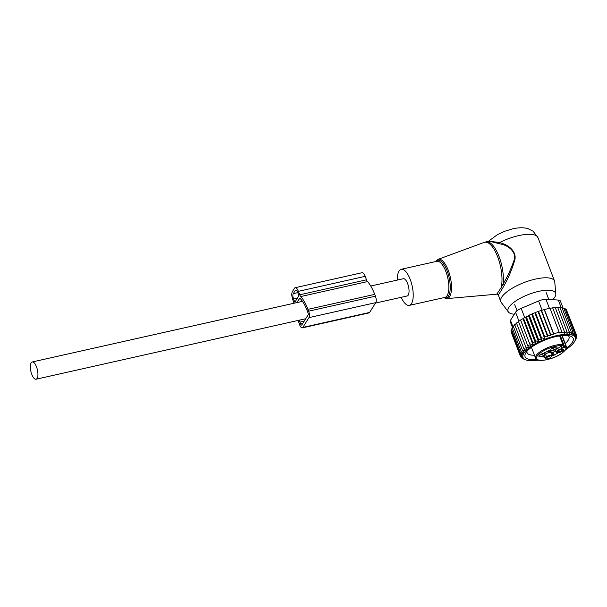 <?xml version="1.0" encoding="UTF-8"?>
<svg xmlns="http://www.w3.org/2000/svg" width="607" height="607" viewBox="0 0 607 607"><rect width="100%" height="100%" fill="white"/><g stroke="black" fill="none" stroke-linecap="round" stroke-linejoin="round"><path stroke-width="0.91" d="M401.189 297.316A18.498 7.018 -102.6 0 0 403.913 302.081A18.498 7.018 -102.6 0 0 409.315 305.389A18.498 7.018 -102.6 0 0 413.094 292.134A18.498 7.018 -102.6 0 0 406.629 272.604A18.498 7.018 -102.6 0 0 401.219 269.288A18.498 7.018 -102.6 0 0 397.319 280.07M514.334 314.206A25.471 8.422 -20.9 0 1 508.423 312.013A25.471 8.422 -20.9 0 1 538.644 291.375A25.471 8.422 -20.9 0 1 555.8 293.925A25.471 8.422 -20.9 0 1 552.628 299.721M508.423 312.013L501.23 302.415A28.779 9.507 -20.9 0 1 500.798 301.626A28.779 9.507 -20.9 0 1 535.374 279.099A28.779 9.507 -20.9 0 1 554.563 281.094A28.779 9.507 -20.9 0 1 554.76 281.974L555.8 293.925M443.656 297.688L446.889 298.621L495.873 294.266A26.625 10.099 -102.6 0 0 497.209 293.902L498.537 294.736L502.475 288.477L501.132 287.657L503.135 284.03A26.723 10.137 -102.6 0 0 493.863 246.617A26.723 10.137 -102.6 0 0 486.055 241.829L484.234 242.368A26.625 10.099 77.4 0 1 492.505 246.996A26.625 10.099 -102.6 0 1 501.132 287.657L496.829 294.069M503.423 243.877L502.96 244.575C509.888 246.738 517.065 253.096 513.803 260.972C510.942 269.144 507.384 276.83 503.135 284.03L504.531 284.759C508.583 277.437 511.883 269.561 514.448 261.139C517.407 253.036 510.244 246.283 503.423 243.877L499.781 242.459L488.559 241.267M502.96 244.575L489.121 241.146L486.055 241.829M502.475 288.477L504.531 284.759M488.392 241.305L497.512 234.583L504.834 231.229L512.771 228.824C518.871 227.458 523.993 227.42 528.136 228.71L533.09 231.199L537.954 237.603A28.779 9.507 -20.9 0 0 518.765 235.599A28.779 9.507 -20.9 0 0 499.781 242.459L499.28 243.293M555.496 347.075A2.466 0.812 -20.9 0 1 551.824 348.486A2.466 0.812 -20.9 0 1 551.801 348.486M549.995 355.831A2.466 0.812 -20.9 0 1 546.33 357.25A2.466 0.812 -20.9 0 1 546.3 357.25M543.47 353.54A2.466 0.812 -20.9 0 1 543.083 353.851A2.466 0.812 -20.9 0 1 539.767 354.951M551.755 350.148A3.301 1.093 -20.9 0 1 550.86 349.541A3.301 1.093 -20.9 0 1 552.886 347.872A3.301 1.093 -20.9 0 1 556.156 347.045A3.301 1.093 -20.9 0 1 556.892 347.234A3.301 1.093 -20.9 0 1 555.595 349.033A3.301 1.093 -20.9 0 1 551.755 350.148M550.663 355.801A3.301 1.093 -20.9 0 1 551.399 355.998A3.301 1.093 -20.9 0 1 550.094 357.789A3.301 1.093 -20.9 0 1 546.254 358.904A3.301 1.093 -20.9 0 1 545.367 358.297A3.301 1.093 -20.9 0 1 547.385 356.628A3.301 1.093 -20.9 0 1 550.663 355.801M539.737 354.966A3.301 1.093 -20.9 0 1 544.866 353.699A3.301 1.093 -20.9 0 1 544.122 355.141A3.301 1.093 -20.9 0 1 540.625 356.544A3.301 1.093 -20.9 0 1 538.834 356.005A3.301 1.093 -20.9 0 1 539.737 354.966M546.179 353.532A4.522 1.495 159.1 0 1 551.164 352.629L552.848 352.728L553.888 355.444A3.285 1.085 -20.9 0 1 557.317 353.6L557.772 353.289L556.74 352.902A4.522 1.495 -20.9 0 1 556.262 352.508A4.522 1.495 -20.9 0 1 558.455 350.178L561.862 348.35A12.33 4.074 -20.9 0 1 562.226 348.152L563.835 346.529A3.081 1.017 -20.9 0 0 564.396 346.248L565.041 347.105L565.481 346.87L565.686 345.558L561.877 335.588M553.888 355.444L553.189 355.694L552.15 352.971M543.918 355.793L544.608 357.614L546.429 356.643A4.522 1.495 -20.9 0 1 552.203 355.345L553.189 355.694M544.608 357.614L544.047 357.652A3.285 1.085 -20.9 0 0 544.077 357.28A3.285 1.085 -20.9 0 0 542.18 356.992L543.963 355.77A4.522 1.495 -20.9 0 0 546.156 353.441A4.522 1.495 -20.9 0 0 545.67 353.046L544.646 352.667L545.101 352.348A3.285 1.085 -20.9 0 0 548.531 350.505L550.215 350.603A4.522 1.495 -20.9 0 0 555.989 349.313L559.396 347.485A12.33 4.074 -20.9 0 0 559.753 347.287A3.908 1.29 -20.9 0 1 561.528 345.869L562.386 345.466L561.528 345.869M558.137 350.8A3.536 1.168 -20.9 0 1 563.637 349.435A3.536 1.168 -20.9 0 1 562.833 350.99A3.536 1.168 -20.9 0 1 559.093 352.485A3.536 1.168 -20.9 0 1 557.165 351.908A3.536 1.168 -20.9 0 1 558.137 350.8M565.481 346.87A15.623 5.16 -20.9 0 1 561.581 353.388A15.623 5.16 -20.9 0 1 540.776 360.33A15.623 5.16 -20.9 0 1 540.837 352.561A15.623 5.16 -20.9 0 1 561.968 345.633L562.909 344.586A3.081 1.017 159.1 0 0 563.068 344.533A12.33 4.074 159.1 0 0 562.917 344.601L559.593 335.891M560.329 346.802L559.753 347.287M555.708 351.051A3.285 1.085 159.1 0 0 552.848 352.728M556.262 352.508L555.223 349.791A4.522 1.495 -20.9 0 1 555.2 349.7M563.167 349.26A3.111 1.024 -20.9 0 1 562.302 350.322A3.111 1.024 -20.9 0 1 559.457 351.552A3.111 1.024 -20.9 0 1 557.401 351.461M546.945 351.65A3.536 1.168 159.1 0 0 552.044 350.656M547.909 351.074A3.111 1.024 159.1 0 0 550.192 350.596M526.277 316.596L535.48 340.702L535.511 343.289L525.541 317.195L528.492 315.648L538.447 341.718L538.455 339.214L541.55 340.072L541.512 337.833L544.669 338.471L544.608 336.574L547.764 336.946L547.704 335.443L550.761 335.527L550.708 334.465L553.675 334.267L553.645 333.63L559.214 332.378L559.244 333.015L561.885 331.961L561.93 333.023L564.449 331.688L564.51 333.19L566.908 331.574L566.961 333.463L569.176 331.627L569.214 333.865L571.217 331.862L571.202 334.366L572.985 332.287L563.782 308.181L562.196 308.25M572.985 332.287L572.849 334.912L574.434 332.894L574.047 335.565L575.535 333.66L574.92 336.369L576.278 334.594L575.444 337.31L576.65 335.679L575.618 338.395L576.65 336.885L575.444 339.594L576.278 338.22L574.988 340.762M538.219 360.118A27.952 9.242 159.1 0 1 525.829 359.898A27.952 9.242 159.1 0 1 543.599 339.799A27.952 9.242 -20.9 0 1 574.746 341.217A27.952 9.242 -20.9 0 1 565.648 349.647M576.65 336.885L576.422 336.293M576.65 335.679L576.263 334.654M576.278 334.594L566.665 310.443M575.535 333.66L566.331 309.555L565.504 309.517M574.434 332.894L565.223 308.781L564.017 308.796M569.176 331.627L559.965 307.521L557.158 307.787M566.908 331.574L557.696 307.461L554.821 307.817M564.449 331.688L555.238 307.574L552.385 308.015M561.885 331.961L552.673 307.848L549.828 308.364M559.214 332.378L550.003 308.273L547.203 308.857L544.433 309.524L553.645 333.63M553.675 334.267L544.259 309.616L541.505 310.359L550.708 334.465M550.761 335.527L541.209 310.518L538.5 311.33L547.704 335.443M547.764 336.946L538.075 311.573L535.404 312.461L544.608 336.574M544.669 338.471L534.858 312.795L532.309 313.728L541.512 337.833M511.42 332.712L520.601 356.855L523.158 358.221L521.345 357.789L524.023 359.025L522.445 358.562L525.829 359.898M511.352 331.316L511.026 331.665L520.229 355.778L522.627 357.273L520.601 356.855M511.671 329.836L511.026 330.451L520.229 354.564L522.452 356.195L520.229 355.778M512.369 328.296L511.398 329.123L520.601 353.236L522.635 354.996L520.229 354.564M513.439 326.695L512.141 327.697L521.345 351.802L523.158 353.691L520.601 353.236M515.267 324.76L513.241 326.187L522.452 350.292L524.031 352.31L521.345 351.802M516.777 323.265L514.69 324.616L523.894 348.722L525.23 350.861L522.452 350.292M518.59 321.74L528.56 347.834L518.59 321.74L516.466 323.007L526.747 349.359L523.894 348.722M520.677 320.2L530.639 346.301L520.677 320.2L518.537 321.376M523.006 318.683L523.477 318.151L532.68 342.257L532.969 344.776L523.006 318.683L520.882 319.752M525.541 317.195L523.477 318.151M528.492 315.648L529.251 315.109L538.455 339.214M541.55 340.072L531.649 314.153L529.251 315.109M531.649 314.153L532.309 313.728M523.887 359.147L525.23 359.67M521.094 357.121L521.345 357.789M512.46 327.446L510.229 321.604A8.225 2.716 159.1 0 1 510.487 320.337L515.563 312.241A8.225 2.716 159.1 0 1 521.178 308.379L538.568 301.004A8.225 2.716 -20.9 0 1 545.989 299.334L558.296 300.048A8.225 2.716 -20.9 0 1 560.36 300.981L563.114 308.212M568.258 335.588A22.444 7.421 -20.9 0 1 568.994 336.635A22.444 7.421 -20.9 0 1 565.185 343.486M534.463 355.224A22.444 7.421 -20.9 0 1 533.037 355.209A22.444 7.421 -20.9 0 1 527.058 352.644A22.444 7.421 -20.9 0 1 526.906 351.377M566.361 348.122A25.737 8.506 159.1 0 0 570.588 336.157A25.737 8.506 159.1 0 0 566.316 335.413A25.737 8.506 159.1 0 0 542.544 341.051A25.737 8.506 159.1 0 0 525.548 353.357A25.737 8.506 159.1 0 0 531.952 359.663A25.737 8.506 159.1 0 0 536.679 359.458M538.447 341.718L535.48 340.702M535.511 343.289L532.68 342.257M532.969 344.776L530.093 343.858M530.639 346.301L527.741 345.482M528.56 347.834L525.67 347.113M534.858 312.795L535.404 312.461M538.075 311.573L538.5 311.33M560.109 307.886L562.006 307.757L571.217 331.862M298.09 320.443A29.804 11.305 77.4 0 0 299.137 323.372L299.828 325.185A4.932 1.874 -102.6 0 0 302.225 327.894L369.026 312.909A4.932 1.874 -102.6 0 0 369.61 312.446L375.771 302.635A4.932 1.874 -102.6 0 0 375.43 296.186L308.622 311.171A4.932 1.874 -102.6 0 1 308.963 317.62L375.771 302.635M302.225 327.894A4.932 1.874 -102.6 0 0 302.81 327.431L308.963 317.62M299.198 320.192A26.928 10.213 77.4 0 0 299.904 322.142L300.594 323.956A2.056 0.782 -102.6 0 0 301.596 325.086A2.056 0.782 -102.6 0 0 301.838 324.897L307.999 315.086A2.056 0.782 -102.6 0 0 307.855 312.393L307.165 310.587A26.928 10.213 77.4 0 0 299.843 298.189L296.793 302.62M298.394 291.322L299.721 294.79A4.112 1.563 77.4 0 0 300.715 296.557L367.516 281.572A4.112 1.563 77.4 0 1 366.522 279.804L365.194 276.337A6.578 2.496 77.4 0 0 362 272.725L295.192 287.71A6.578 2.496 77.4 0 1 298.394 291.322L365.194 276.337M294.092 303.227L292.893 300.086A6.578 2.496 77.4 0 1 292.437 291.481L294.418 288.325A6.578 2.496 77.4 0 1 295.192 287.71M300.715 296.557A29.804 11.305 77.4 0 1 307.931 309.358L308.622 311.171M367.516 281.572A29.804 11.305 77.4 0 1 374.739 294.372L375.43 296.186M298.872 295.814L294.865 302.157L293.553 299.031A4.112 1.563 77.4 0 1 293.272 293.659L295.252 290.503A4.112 1.563 77.4 0 1 295.738 290.116A4.112 1.563 77.4 0 1 297.733 292.377L298.872 295.814M375.49 303.083L407.206 295.966A8.839 3.354 -102.6 0 0 407.631 283.575A8.839 3.354 -102.6 0 0 403.336 278.719L370.748 286.026M36.503 366.833A8.839 3.354 -102.6 0 0 32.209 361.977A8.839 3.354 -102.6 0 0 31.776 374.367A8.839 3.354 -102.6 0 0 36.079 379.223A8.839 3.354 -102.6 0 0 36.503 366.833M484.234 242.368L438.087 259.364A20.145 7.641 77.4 0 1 444.339 262.861A20.145 7.641 -102.6 0 1 451.418 284.607A20.145 7.641 -102.6 0 1 446.889 298.621M443.929 297.627A19.325 7.33 -102.6 0 0 450.25 286.739A19.325 7.33 -102.6 0 0 443.368 263.719A19.325 7.33 -102.6 0 0 435.826 261.526M409.315 305.389L444.946 297.4A18.498 7.018 -102.6 0 0 448.725 284.144A18.498 7.018 -102.6 0 0 442.253 264.614A18.498 7.018 -102.6 0 0 436.85 261.298L401.219 269.288M565.041 347.105A3.908 1.29 -20.9 0 1 562.226 348.152M560.39 335.77L564.396 346.248L565.686 345.558A16.442 5.433 -20.9 0 1 566.293 346.385L562.158 335.557M566.293 346.385C566.24 348.615 567.591 348.464 561.779 353.335C552.537 360.163 535.351 362.614 535.571 358.115A16.442 5.433 -20.9 0 1 540.01 351.817A16.442 5.433 -20.9 0 1 562.909 344.586M561.703 345.778L560.307 346.832M545.67 353.046L545.374 352.272M546.429 356.643L545.647 354.587M551.164 352.629L552.203 355.345M557.105 353.031L557.317 353.6M558.455 350.178L557.757 348.357M561.05 346.225L561.862 348.35M563.068 344.533L563.835 346.529M538.568 301.004L542.074 310.2M521.178 308.379L524.698 317.582M510.487 320.337L513.029 327.006M515.563 312.241L518.962 321.141M545.989 299.334L549.441 308.386M558.296 300.048L561.255 307.802M302.81 327.431L369.61 312.446M302.726 323.478L300.594 323.956M299.721 294.79L366.522 279.804M307.931 309.358L374.739 294.372M299.904 322.142L304.16 321.186M295.252 290.503L296.337 290.26M293.272 293.659L297.832 292.635M293.553 299.031L297.392 298.174M294.661 301.929L295.085 301.838M438.087 259.364L435.553 261.587M554.563 281.094L537.954 237.603M495.873 294.266L496.928 294.137L498.218 294.858L500.798 301.626M548.827 299.501L546.194 292.597M517.035 310.723L514.698 304.623M545.67 352.181L546.156 353.441M543.576 355.975L544.077 357.28M535.571 358.115L531.436 347.295M302.468 301.345L32.209 361.977M305.7 318.736L36.079 379.223"/></g></svg>
